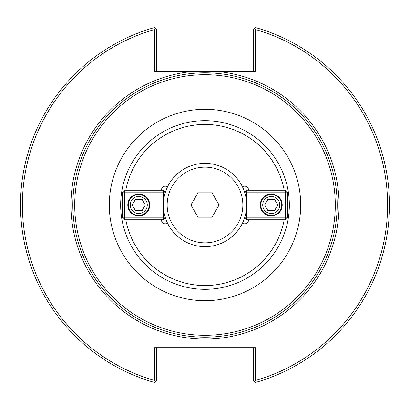 <?xml version="1.0" encoding="UTF-8"?>
<svg xmlns="http://www.w3.org/2000/svg" width="410" height="410" viewBox="0 0 410 410"><rect width="100%" height="100%" fill="white"/><g stroke="black" fill="none" stroke-linecap="round" stroke-linejoin="round"><path stroke-width="0.61" d="M255.43 29.494L254.451 28.198L255.363 27.506A184.5 184.5 0 0 1 255.363 382.494L254.451 381.802L255.43 380.506A182.609 182.609 0 0 0 255.43 29.494L255.43 71.401L154.57 71.401L154.57 29.494A182.609 182.609 0 0 0 154.57 380.506L155.549 381.802L154.637 382.494A184.5 184.5 0 0 1 154.637 27.506L155.549 28.198L154.57 29.494M205 337.179A132.179 132.179 0 0 0 337.179 205A132.179 132.179 0 0 0 205 72.821A132.179 132.179 0 0 0 72.821 205A132.179 132.179 0 0 0 205 337.179M167.5 223.076A3.782 3.782 0 0 1 161.478 220.026L122.011 220.026A84.342 84.342 0 0 1 122.011 189.973L161.478 189.973A3.782 3.782 0 0 1 167.5 186.924M242.5 186.924A3.782 3.782 0 0 1 248.521 189.973L287.989 189.973A84.342 84.342 0 0 1 287.989 220.026L284.14 220.026A80.555 80.555 0 0 1 125.86 220.026L122.011 220.026A84.342 84.342 0 0 0 287.989 220.026L248.521 220.026A3.782 3.782 0 0 1 242.5 223.076M122.011 189.973L125.86 189.973A80.555 80.555 0 0 1 284.14 189.973L287.989 189.973A84.342 84.342 0 0 0 122.011 189.973M205 335.288A130.288 130.288 0 0 0 335.288 205A130.288 130.288 0 0 0 205 74.712A130.288 130.288 0 0 0 74.712 205A130.288 130.288 0 0 0 205 335.288M254.451 28.198L253.539 28.89L253.539 71.401M156.461 71.401L156.461 28.89L155.549 28.198M255.43 380.506L255.43 347.68L154.57 347.68L154.57 380.506M253.539 347.68L253.539 381.11L254.451 381.802M155.549 381.802L156.461 381.11L156.461 347.68M216.413 71.401A134.085 134.085 0 0 0 193.587 71.401M264.675 205L267.955 199.321L274.51 199.321L277.785 205L274.51 210.678L267.955 210.678L264.675 205M262.718 205A8.518 8.518 0 0 1 275.489 197.625A8.518 8.518 0 0 1 275.489 212.375A8.518 8.518 0 0 1 262.718 205M260.821 205A10.409 10.409 0 0 0 271.23 215.409A10.409 10.409 0 0 0 281.639 205A10.409 10.409 0 0 0 271.23 194.591A10.409 10.409 0 0 0 260.821 205M244.739 217.869L246.63 217.869L246.63 219.76L244.739 217.869L244.739 217.408M246.63 190.24L246.63 192.131L244.739 192.131L246.63 190.24L285.611 190.24L287.502 192.131L285.611 192.131L285.611 190.24M285.611 219.76L285.611 217.869L287.502 217.869L285.611 219.76L246.63 219.76M246.63 192.131L285.611 192.131L285.611 217.869L246.63 217.869L246.63 192.131M287.502 217.869L287.502 192.131M244.739 192.131L244.739 192.592M260.258 205A10.978 10.978 0 0 1 271.23 194.022A10.978 10.978 0 0 1 282.208 205A10.978 10.978 0 0 1 271.23 215.978A10.978 10.978 0 0 1 260.258 205M145.325 205L142.044 210.678L135.49 210.678L132.215 205L135.49 199.321L142.044 199.321L145.325 205M147.282 205A8.518 8.518 0 0 1 134.511 212.375A8.518 8.518 0 0 1 134.511 197.625A8.518 8.518 0 0 1 147.282 205M149.178 205A10.409 10.409 0 0 0 138.77 194.591A10.409 10.409 0 0 0 128.361 205A10.409 10.409 0 0 0 138.77 215.409A10.409 10.409 0 0 0 149.178 205M165.261 192.131L163.37 192.131L163.37 190.24L165.261 192.131L165.261 192.592M163.37 219.76L163.37 217.869L165.261 217.869L163.37 219.76L124.389 219.76L122.498 217.869L124.389 217.869L124.389 219.76M124.389 190.24L124.389 192.131L122.498 192.131L124.389 190.24L163.37 190.24M163.37 217.869L124.389 217.869L124.389 192.131L163.37 192.131L163.37 217.869M122.498 192.131L122.498 217.869M165.261 217.869L165.261 217.408M149.742 205A10.978 10.978 0 0 1 138.77 215.978A10.978 10.978 0 0 1 127.792 205A10.978 10.978 0 0 1 138.77 194.022A10.978 10.978 0 0 1 149.742 205M212.037 217.187L197.963 217.187L190.927 205L197.963 192.813L212.037 192.813L219.073 205L212.037 217.187M205 246.63A41.63 41.63 0 0 0 246.63 205A41.63 41.63 0 0 0 205 163.37A41.63 41.63 0 0 0 163.37 205A41.63 41.63 0 0 0 205 246.63M205 242.848A37.848 37.848 0 0 0 242.848 205A37.848 37.848 0 0 0 205 167.152A37.848 37.848 0 0 0 167.152 205A37.848 37.848 0 0 0 205 242.848M193.745 71.401A134.07 134.07 0 0 0 70.93 205A134.07 134.07 0 0 0 201.243 339.019A134.07 134.07 0 0 0 338.86 212.508A134.07 134.07 0 0 0 216.254 71.401M205 300.694A95.694 95.694 0 0 0 300.694 205A95.694 95.694 0 0 0 205 109.306A95.694 95.694 0 0 0 109.306 205A95.694 95.694 0 0 0 205 300.694"/></g></svg>
